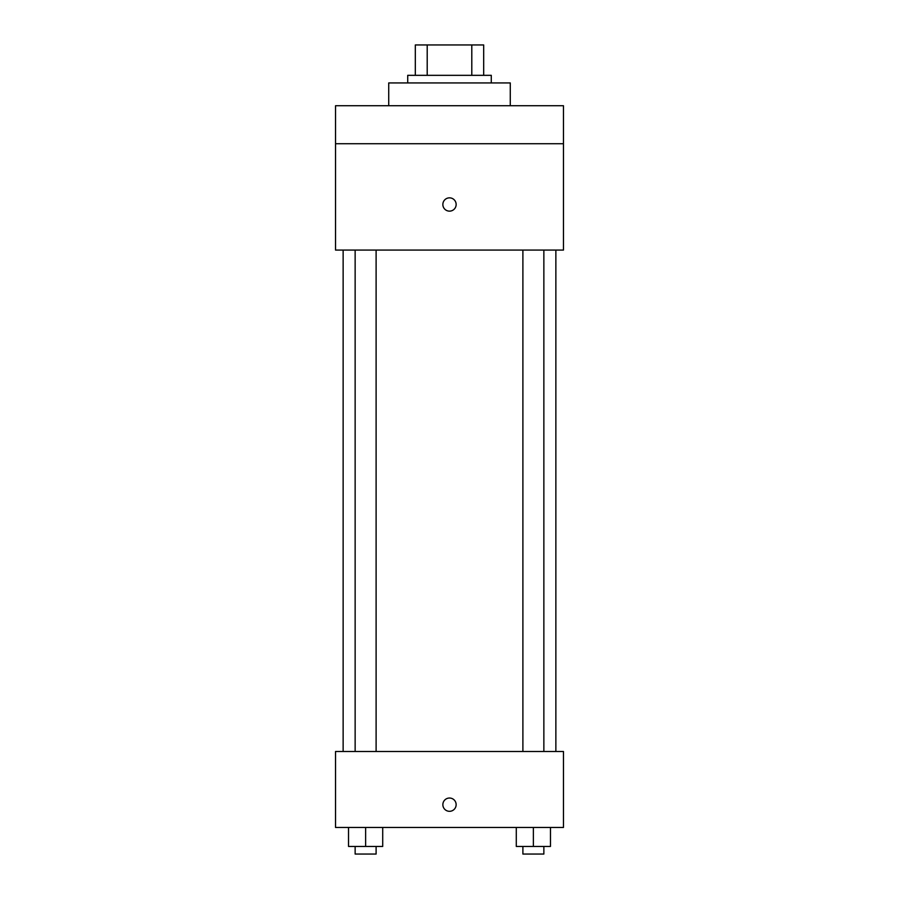 <?xml version="1.0" encoding="UTF-8"?>
<svg xmlns="http://www.w3.org/2000/svg" width="899" height="899" viewBox="0 0 899 899"><rect width="100%" height="100%" fill="white"/><g stroke="black" fill="none" stroke-linecap="round" stroke-linejoin="round"><path stroke-width="1.35" d="M427.205 75.336L427.205 44.95L415.316 44.95L415.316 75.336L415.316 44.95M427.205 44.95L483.684 44.95L483.684 75.336M471.795 75.336L471.795 44.95M407.719 82.933L407.719 75.336L491.281 75.336L491.281 82.933M510.272 105.722L510.272 82.933L388.728 82.933L388.728 105.722M335.541 105.722L563.459 105.722L563.459 143.716L335.541 143.716L335.541 105.722M563.459 143.716L563.459 250.079L335.541 250.079L335.541 143.716M449.5 211.141A6.653 6.653 0 0 1 443.746 201.162A6.653 6.653 0 0 1 455.254 201.162A6.653 6.653 0 0 1 449.5 211.141M335.541 751.485L563.459 751.485L563.459 827.462L335.541 827.462L335.541 751.485M449.5 811.314A6.653 6.653 0 0 1 443.746 801.346A6.653 6.653 0 0 1 455.254 801.346A6.653 6.653 0 0 1 449.5 811.314M516.284 827.462L516.284 846.453L550.469 846.453L550.469 827.462L550.469 846.453M533.377 846.453L533.377 827.462M543.861 846.453L543.861 854.05L522.892 854.05L522.892 846.453M348.531 827.462L348.531 846.453L382.716 846.453L382.716 827.462L382.716 846.453M365.623 846.453L365.623 827.462M376.108 846.453L376.108 854.05L355.139 854.05L355.139 846.453M555.863 751.485L555.863 250.079M343.137 751.485L343.137 250.079M522.892 250.079L522.892 751.485M543.861 250.079L543.861 751.485M376.108 751.485L376.108 250.079M355.139 751.485L355.139 250.079"/></g></svg>
